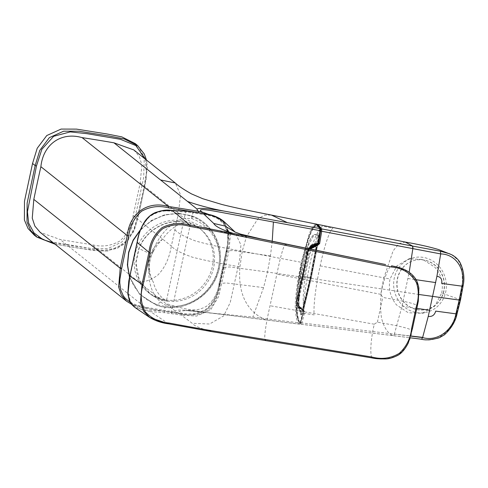 <?xml version="1.0" encoding="UTF-8"?>
<svg xmlns="http://www.w3.org/2000/svg" width="488" height="488" viewBox="0 0 488 488"><rect width="100%" height="100%" fill="white"/><g stroke="black" fill="none" stroke-linecap="round" stroke-linejoin="round"><path stroke-width="0.37" stroke-dasharray="2.44 1.83" d="M145.345 159.125L146.351 173.392L143.759 187.746L137.549 216.324L133.944 229L127.142 240.352L116.412 247.959L103.749 250.393L53.521 242.975M137.72 145.668L146.681 161.04L146.156 179.523L138.275 216.269L134.706 228.89L128.069 240.279L117.626 248.203L105.103 251.167L79.965 248.392L55.059 244.201M133.84 149.956L139.355 156.581L141.868 164.993L140.19 182.89A1793.193 1685.052 -51.4 0 1 133.12 215.58C131.851 225.84 127.386 234.344 119.725 241.096C110.855 246.031 101.583 247.227 91.927 244.671A1788.111 1680.275 -51.4 0 1 60.054 239.474L40.175 232.343M34.331 235.179L47.922 241.267L92.647 248.764L107.866 248.581L121.902 241.975L131.235 229.305L135.804 214.281L143.698 177.48L144.222 158.972L135.286 143.612M309.032 248.715L299.101 292.715L297.869 307.233L303.426 311.021L303.542 311.814L300.144 323.538C297.961 321.586 296.613 316.255 296.1 307.556C296.198 295.801 298.217 280.807 302.151 262.581C306.098 244.36 309.904 232.41 313.57 226.725C316.56 223.974 318.871 224.87 320.494 229.403L319.975 228.591M316.01 224.041L313.125 225.731L309.41 233.136L301.377 262.312C297.619 279.648 295.569 294.301 295.24 306.269C295.606 316.267 296.972 322.208 299.333 324.087L300.053 322.971L303.042 312.015L302.371 309.819L303.127 310.63L310.911 277.495L317.67 243.054L316.706 243.53C309.758 244.537 306.202 249.081 306.043 257.164L298.668 291.806L297.393 306.427L302.371 309.819L310.148 277.507L316.706 243.53L317.962 242.597L310.905 277.465L303.445 308.52L303.445 311.051M310.453 276.696L317.914 235.765C314.065 232.892 309.587 233.837 302.908 263.868C299.821 278.154 298.369 289.579 298.558 298.137C298.638 304.39 299.437 309.734 300.962 314.174L301.096 313.955C304.402 302.676 307.519 290.256 310.453 276.696L310.966 276.946C308.001 290.628 304.854 303.164 301.517 314.546L301.175 315.102L298.9 302.774L300.559 277.782L307.641 246.617L314.425 234.38L318.505 234.96L318.487 236.076A97.856 14.042 100.9 0 1 310.966 276.946M129.582 277.044L139.623 294.233L156.203 305.006C178.895 313.827 207.998 299.846 216.916 275.836C227.005 252.247 214.952 223.534 191.772 215.934L178.285 213.384L164.419 215.043L151.402 220.759L140.41 230.025M191.266 216.312A47.58 44.713 -51.4 0 1 216.074 275.415A47.58 44.713 -51.4 0 1 156.172 304.207A47.58 44.713 -51.4 0 1 131.363 245.098A47.58 44.713 -51.4 0 1 191.266 216.312M172.636 306.415A46.147 43.365 128.6 0 0 218.423 268.656A46.147 43.365 128.6 0 0 192.083 218.709A46.147 43.365 128.6 0 0 191.631 218.551L184.281 218.203A46.842 33.349 111.6 0 0 153.049 250.71L153.195 251.698L153.659 250.808C150.334 256.755 148.98 263.02 149.59 269.608L149.542 268.906L148.956 269.626A46.842 33.349 111.6 0 0 160.668 301.956A46.842 33.355 111.6 0 0 165.505 305.049L172.636 306.415L171.398 312.149L164.163 311.259A5669.98 4036.809 -68.4 0 1 149.956 310.185C142.301 310.557 135.999 307.928 131.065 302.304C127.447 294.898 127.154 286.114 130.18 275.958A4141.65 2948.697 -68.4 0 1 137.457 242.286C138.848 232.032 142.88 223.51 149.566 216.733C156.764 211.853 164.017 210.047 171.331 211.328L172.349 210.505M148.956 269.626C148.376 263.008 149.743 256.7 153.049 250.71M162.565 239.169A31.012 29.14 128.6 0 0 150.701 254.034A31.012 29.14 128.6 0 0 153.305 282.015A42.535 30.287 111.6 0 0 166.445 300.706L167.353 301.133C148.938 298.741 134.895 281.295 136.085 262.3L139.043 248.599C145.875 230.519 166.249 218.691 184.403 222.26L183.342 222.546A42.535 30.287 111.6 0 0 162.565 239.169L157.606 244.5L153.659 250.808M149.59 269.608C149.895 274.293 151.134 278.428 153.305 282.015M167.353 301.133L173.728 301.383A41.004 38.534 128.6 0 0 211.566 274.396A41.004 38.534 128.6 0 0 201.337 229.848A41.004 38.534 128.6 0 0 190.546 223.589L185.312 222.247C166.884 218.087 145.796 229.988 138.83 248.477L135.859 262.215L139.318 280.191L150.505 294.166L167.957 301.285C161.485 300.407 155.66 298.034 150.505 294.166L148.864 292.928A41.047 38.576 -51.4 0 1 137.177 247.178A41.047 38.576 -51.4 0 1 200.019 228.744A41.047 38.576 -51.4 0 1 210.261 273.335A41.047 38.576 -51.4 0 1 148.864 292.928M185.312 222.247L184.403 222.26M171.331 211.328A5669.919 4036.766 -68.4 0 1 185.623 211.993L192.876 212.817L193.443 211.944M397.445 267.107L408.737 271.956L416.728 281.112L419.125 293.166L417.368 305.5C411.366 302.151 393.999 299.595 382.757 297.375L380.756 294.325C382.647 284.016 387.692 266.93 391.614 265.795L391.614 265.795M371.716 357.814C369.41 350.146 372.057 333.09 374.296 324.209L377.407 322.11C386.917 324.044 405.229 326.667 412 330.278C410.78 340.844 405.906 349.201 397.366 355.349C389.107 359.241 380.561 360.059 371.716 357.814L211.005 331.474M168.628 323.825L150.481 311.625L164.688 312.704L181.335 315.114L192.18 323.282L209.572 324.014L223.73 315.864L230.238 302.493L239.675 259.518L240.932 244.958L234.636 231.593M412 330.278L417.368 305.5M286.09 244.049C283.931 242.261 279.331 262.007 276.867 274.171L270.041 305.738C267.253 317.865 263.404 337.196 265.24 340.478M211.713 331.602C200.232 328.394 193.724 325.618 192.18 323.282M135.274 307.702L150.481 311.625L149.956 310.185M377.407 322.11L382.757 297.375M191.631 218.551L192.876 212.817A4395.642 4130.548 -51.4 0 1 202.721 214.452C214.134 215.666 227.127 220.704 228.744 233.545C229.384 239.431 228.896 245.403 227.292 251.454L219.606 286.987C218.575 293.135 216.538 298.851 213.482 304.134C206.607 315.59 192.4 316.2 181.255 313.729L181.335 315.114L196.499 316.102L210.627 309.904L218.709 296.423L229.012 250.472L230.385 235.009L224.029 221.582M130.32 302.383L137.006 305.256L147.028 307.458A1786.94 1679.171 128.6 0 0 177.211 312.393L180.529 312.9C189.679 315.15 198.354 313.784 206.546 308.8C213.537 302.224 217.654 294.13 218.886 284.528L225.95 251.869C228.805 242.463 228.353 233.636 224.602 225.389C219.106 218.166 211.591 214.153 202.056 213.347M303.426 311.015L303.017 310.325L303.146 311.137M303.042 312.015L303.536 311.863L300.577 322.775L299.437 324.166M300.144 323.538L299.431 324.166L225.84 314.876L194.584 311.185L185.294 310.502L252.827 317.096L300.053 322.971L300.584 322.72L300.053 322.971M317.224 244.25L316.706 243.53M310.911 277.495L302.7 276.385L306.135 259.14C306.787 252.711 308.812 243.311 316.566 244.268L317.291 244.531M302.7 276.385L302.243 276.409L302.7 276.385L298.418 294.569C295.301 301.511 296.698 306.275 302.597 308.867L303.438 308.599M302.755 311.527C296.277 308.703 294.648 303.493 297.869 295.893L308.556 248.618M219.752 218.435L225.907 225.651L228.384 234.026L226.761 251.808L219.698 284.492C218.411 294.38 214.134 302.7 206.869 309.459C198.403 314.65 189.442 316.09 179.987 313.784L179.023 311.35L186.215 310.496M299.333 324.087L202.142 311.893C190.893 310.642 176.485 308.941 175.198 311.039C174.796 311.625 175.284 312.369 176.662 313.278A1788.111 1680.275 -51.4 0 1 146.461 308.337L60.054 239.474M265.795 319.89C252.54 314.303 237.125 300.242 239.95 266.802C223.48 264.221 207.626 261.019 192.388 257.188C180.993 253.15 173.978 249.435 171.355 246.056C169.287 258.365 164.773 268.04 157.807 275.073C151.097 280.057 144.661 282.296 138.507 281.796L165.493 303.31C176.186 306.952 188.405 309.813 202.142 311.893M133.12 215.58L171.355 246.056L178.419 213.366C181.079 216.599 188.026 220.613 199.256 225.413C214.305 230.123 230.037 233.892 246.452 236.735L257.975 218.661L264.722 215.147L271.413 215.074M140.19 182.89L178.419 213.366L180.56 194.804L175.271 182.976M317.908 236.204L318.487 236.076M318.841 226.408L314.022 226.761L317.761 224.419M405.443 242.103L399.19 243.439L393.102 250.856L383.855 277.812L390.022 279.02C388.204 288.695 390.37 297.326 396.518 304.921L408.243 312.747L422.266 313.302L434.839 306.092L441.701 292.971L460.031 299.693L456.518 313.546C453.419 329.961 437.529 343.637 421.467 339.197L301.059 324.239C298.906 322.312 297.558 317.035 297.021 308.404C296.734 297.338 298.412 282.326 302.048 263.374C306.574 243.445 310.825 231.062 314.797 226.225L321.012 227.621L320.128 229.073C311.814 236.68 301.303 286.181 303.469 306.586L303.463 309.136L297.021 308.404L296.509 307.714C297.033 316.279 298.363 321.519 300.498 323.422L303.957 311.612L303.878 310.886L298.253 307.147L299.492 292.587L309.392 248.795M303.463 309.136L303.463 313.339L314.168 314.894C313.223 306.043 315.986 284.644 320.171 265.856C324.166 246.8 329.668 229.976 332.901 228.262L322.324 226.096L321.012 227.621M310.344 248.99L299.724 295.649C296.558 302.633 297.869 307.458 303.664 310.118L304.823 312.076L301.871 322.94L301.151 324.294L300.577 323.91C299.565 320.982 297.107 321.433 296.49 307.855L296.509 307.714C296.216 296.301 298.003 280.881 301.865 261.452C306.22 242.865 310.27 231.306 314.022 226.761L315.614 224.956L316.913 224.401M441.701 292.971C443.561 283.26 441.262 274.665 434.796 267.174L422.724 259.445L408.944 258.823L396.799 265.936L390.022 279.02M451.583 254.681L458.098 260.061L461.941 267.796L462.551 285.645L460.031 299.693L460.483 300.016M320.171 265.856L383.855 277.812C380.5 292.715 379.731 306.214 381.561 318.316C384.209 328.119 388.143 333.884 393.358 335.604L394.524 334.158L410.695 336.128M303.469 306.586L303.487 306.574C304.195 286.651 314.699 237.741 320.165 229.073L320.128 229.073M311.338 277.599L317.554 245.458L318.414 243.03L317.139 243.963C310.203 244.799 306.659 249.264 306.507 257.353L299.132 291.976L297.875 306.507L303.554 310.344L303.689 311.161L304.054 307.891L311.338 277.599L317.554 245.458L316.84 245.183L310.575 277.611L303.213 308.227C295.551 307.05 297.802 298.577 299.656 292.867L307.111 258.146C307.562 252.284 309.923 244.055 316.84 245.183L317.151 243.945C314.04 243.475 311.32 244.878 308.983 248.154L307.8 250.905L302.706 276.556L296.985 300.858L297.9 306.555M300.998 314.784L301.194 315.144L300.998 314.784C299.217 312.088 298.473 304.061 298.748 290.708C299.461 280.99 301.431 269.492 304.664 256.206C306.592 248.447 308.465 242.841 310.289 239.382C311.716 236.717 313.095 235.045 314.425 234.38M301.029 322.428L301.871 322.94L394.353 334.134L402.039 306.196L409.176 272.237M301.059 324.239L300.498 323.422M301.151 324.294L393.34 335.646L394.524 334.158M303.261 310.459L303.664 310.118L303.261 310.459L302.896 309.831L303.213 308.227L304.054 307.891L311.332 277.568L302.706 276.556M304.823 312.076L303.689 311.161M394.383 334.042L410.731 335.994M421.919 259.744A25.254 23.65 76.6 0 1 444.373 283.077A25.254 23.65 76.6 0 1 426.591 309.41A25.254 23.65 76.6 0 1 419.582 309.935A25.254 23.65 76.6 0 1 397.128 286.602A25.254 23.65 76.6 0 1 414.91 260.269A25.254 23.65 76.6 0 1 421.919 259.744M419.381 309.984A25.254 23.65 76.6 0 1 396.994 287.292A25.254 23.65 76.6 0 1 413.537 260.629A25.254 23.65 76.6 0 1 414.715 260.311A25.254 23.65 76.6 0 1 421.717 259.793A25.254 23.65 76.6 0 1 444.104 282.479A25.254 23.65 76.6 0 1 427.561 309.148A25.254 23.65 76.6 0 1 426.39 309.459A25.254 23.65 76.6 0 1 419.381 309.984M427.787 311.948A28.042 26.26 76.6 0 1 426.481 312.296A28.042 26.26 76.6 0 1 401.051 303.841A28.042 26.26 76.6 0 1 412.214 258.085A28.042 26.26 -103.4 0 1 413.519 257.737A28.042 26.26 -103.4 0 1 438.95 266.192A28.042 26.26 76.6 0 1 427.787 311.948M301.175 315.102L300.962 314.174L301.175 315.102M317.914 235.765L318.505 234.96M301.517 314.546L301.096 313.955M135.804 214.281L138.311 216.33L144.228 189.137L147.4 167.823L146.473 160.021M138.275 216.269L137.549 216.324M318.365 243.25L317.962 242.597M160.668 301.956L156.203 305.006M192.083 218.709L191.772 215.934M150.701 254.034L139.043 248.599M173.728 301.383L190.546 223.589M183.342 222.546L166.445 300.706M186.642 211.17L185.623 211.993L184.281 218.203M380.756 294.325L276.867 274.171M374.296 324.209L270.041 305.738M202.721 214.452L203.289 213.579M137.457 242.286L137.128 242.414M129.851 276.092L130.18 275.958M164.688 312.704L164.163 311.259L165.505 305.049M171.477 313.54L171.398 312.149L181.255 313.729M302.243 276.409L302.7 277.178L307.196 254.211L309.044 248.721M272.225 241.224L270.431 255.919L267.491 272.042L302.255 277.208M270.431 255.919L233.026 250.49L226.322 250.948L226.786 251.851L223.358 268.211L223.016 267.448L229.75 266.954L267.491 272.042L263.581 287.609L252.827 317.096M179.987 313.784L176.662 313.278A1.177 0.354 98.8 0 0 176.723 313.302L180.048 313.808L180.529 312.9M239.95 266.802L242.249 251.216L301.377 262.312M174.942 229.708C177.571 233.008 184.476 236.784 195.664 241.023C210.596 245.122 226.127 248.52 242.249 251.216L246.452 236.735M223.358 268.211L219.716 284.534L219.264 283.595L226.096 282.949L263.581 287.609M177.211 312.393A1.177 0.354 98.8 0 1 176.723 313.302L146.516 308.361L131.601 304.298L140.459 307.208L146.51 308.361M138.507 281.796L91.927 244.671M175.198 311.039L165.493 303.31M223.339 268.168L222.522 268.217M219.698 284.492L218.886 284.528M147.028 307.458L146.461 308.337M226.761 251.808L225.95 251.869M419.149 294.52L303.054 277.172M463.075 285.974L462.551 285.645M408.023 278.514L416.063 279.709M457.036 313.912L456.518 313.546M402.039 306.196L416.825 308.392M55.077 244.22L94.038 250.57L107.683 250.978L123.751 244.512L133.566 231.727L138.311 216.33M140.605 229.506L151.591 220.411L164.535 214.83L178.303 213.244L191.692 215.8C212.683 222.803 225.047 247.105 218.996 269.413C213.024 296.741 181.048 314.87 156.123 305.018L139.611 294.337L129.521 277.312M153.195 251.698C150.341 257.182 149.121 262.916 149.542 268.906M201.337 229.848L200.019 228.744M134.334 307.025L135.207 307.654M297.869 307.233L297.412 306.458M316.73 243.518C313.613 243.292 311.057 244.482 309.069 247.087L307.483 250.283L302.243 276.391L296.503 300.828L297.393 306.427M297.991 307.434C296.655 305.159 296.533 302.212 297.625 298.589L302.7 277.196M220.478 219.002L220.277 218.838C221.07 218.654 223.107 221.814 226.395 228.305C228.006 233.776 228.311 239.376 227.304 245.11L223.016 267.448L219.264 283.595C217.367 294.038 212.921 301.73 205.918 306.659C202.038 308.507 199.135 309.483 197.219 309.587L186.245 310.496M219.716 284.534C217.99 295.454 213.714 303.78 206.875 309.532C198.433 314.687 189.484 316.108 180.041 313.808M226.786 251.851L228.591 236.308C228.823 232.819 226.542 223.382 220.491 219.008M296.49 307.861C296.344 301.126 296.96 292.391 298.339 281.655L301.907 261.233L307.08 241.95C309.66 234.313 312.015 229.146 314.15 226.456M298.375 307.342L303.871 310.88L303.554 310.344L304.048 307.965M317.566 245.446L318.078 243.518L317.151 243.945M393.511 335.659L410.219 337.787M297.875 306.507L298.253 307.147M408.944 258.823L413.519 257.737M422.266 313.302L426.481 312.296"/><path stroke-width="0.73" d="M53.521 242.975L42.877 239.523L33.989 232.916L28.646 223.12L27.438 211.755L36.46 165.963L41.877 149.261L53.656 136.298L70.235 131.894L87.096 133.694L120.457 139.306L135.877 145.595L145.345 159.125M32.544 163.492L35.154 165.56L39.803 150.377L49.349 137.653L63.629 131.193L79.013 131.217L109.221 136.024L124.202 138.952L137.756 145.698L135.286 143.612L121.811 136.878L106.799 133.938L76.518 129.119L61.104 129.076L46.781 135.53L37.204 148.279L32.544 163.492L24.498 201.129L24.4 220.015L28.054 228.524L34.331 235.179L36.942 237.137L30.622 230.409L27.005 221.912L27.139 203.081L35.154 165.56L36.46 165.963M55.059 244.201L36.942 237.137M126.599 301.224L131.607 304.305L126.575 301.206L40.175 232.343L34.88 226.121L32.251 218.13L33.818 199.391A1793.193 1685.052 -51.4 0 1 40.882 166.701C43.206 144.259 61.128 131.607 82.076 137.616A1788.111 1680.275 -51.4 0 1 113.948 142.813L133.84 149.956L175.296 182.994M82.076 137.616L168.482 206.479A1788.111 1680.275 -51.4 0 1 198.695 211.389C197.317 210.481 196.823 209.742 197.219 209.181C198.488 207.168 212.799 209.303 223.937 211.072L319.975 228.591L320.494 229.403L320.439 230.873L318.359 243.274L317.938 243.109L320.018 230.647L319.975 228.591L316.01 224.041C316.803 223.766 318.267 225.389 320.415 228.909L320.451 230.855L318.371 243.262L317.938 243.109L317.127 244.25L309.032 248.715M140.41 230.025L133.157 240.529L128.771 252.424L127.545 264.886L129.582 277.044M391.559 267.003C402.807 268.089 411.103 273.329 416.453 282.711C418.869 290.195 418.905 297.808 416.569 305.555L411.659 328.296C410.646 338.184 406.571 346.498 399.422 353.245C390.888 358.381 381.781 359.65 372.088 357.057L208.022 330.083A4617.139 4476.589 -38 0 1 168.946 323.013C159.155 322.263 151.14 318.371 144.912 311.344C140.66 302.944 140.08 294.044 143.161 284.65A4503.929 4366.825 -38 0 1 150.078 252.656C151.14 242.89 155.379 234.881 162.791 228.634C171.471 224.352 180.487 223.602 189.838 226.383A4617.145 4476.595 -38 0 1 228.878 233.721L391.559 267.003L391.614 265.795L397.445 267.107M150.078 252.656L148.956 252.302C150.06 242.261 154.452 234.033 162.12 227.615C171.032 223.156 180.292 222.345 189.905 225.188L232.965 233.301L381.982 263.794M168.946 323.013L168.58 323.819L149.798 317.529L143.478 311.051L140.44 302.523L142.038 284.303L148.956 252.302L137.128 242.414L129.851 276.092L142.038 284.303L143.161 284.65M211.005 331.474L168.628 323.825M286.029 245.257L285.962 244.006L385.618 264.545M235.246 232.16L224.883 225.999L213.762 223.474C215.19 226.347 221.589 229.622 232.965 233.301L228.878 233.721M213.762 223.474L203.289 213.579L186.642 211.17L172.349 210.505L189.905 225.188L189.838 226.383M172.166 210.462L172.349 210.505C164.859 209.163 157.313 211.042 149.712 216.141C142.734 223.156 138.537 231.916 137.128 242.414L137.457 242.286L137.128 242.414M129.851 276.092L130.18 275.958L129.851 276.092L127.923 294.441L130.29 302.304L135.274 307.702M234.594 231.562L223.949 221.509L214.287 216.031L203.228 213.549C211.719 214.433 218.63 217.087 223.949 221.509M202.215 213.378L198.75 212.774A1786.94 1679.171 128.6 0 0 168.561 207.87C159.125 205.381 150.145 206.497 141.618 211.225C134.249 217.721 129.948 225.987 128.704 236.009A1792.021 1683.948 128.6 0 0 121.64 268.674L119.926 279.16L119.773 282.668L120.597 289.573L123.324 295.838L125.422 298.504L130.32 302.383M320.018 230.647L227.56 213.561C213.774 211.005 194.669 207.077 202.001 211.969L219.752 218.435M308.556 248.618L317.456 243.53M316.01 224.041L271.413 215.074C255.7 211.938 235.033 207.876 221.613 204.399L202.66 198.689L191.577 193.937C183.952 189.673 178.516 186.019 175.271 182.976L160.528 179.938L187.52 201.446C198.177 205.234 210.316 208.443 223.937 211.072M316.913 224.401L317.767 224.419L321.671 228.896L412.708 246.105L405.138 242.036C418.594 244.39 429.769 246.904 438.663 249.588L451.583 254.681C455.2 256.596 457.994 259.159 459.958 262.361C463.759 270.248 464.802 278.117 463.075 285.974L460.483 300.016L457.036 313.912C455.505 321.458 451.308 328.424 444.434 334.811L439.34 337.745C431.49 339.898 425.566 340.392 421.577 339.233L422.614 337.568C437.742 342.088 453.273 329.595 455.92 313.839L459.342 300.077L461.91 286.157C466.034 270.578 456.75 254.211 440.701 253.919L321.696 231.251L319.628 243.585L317.688 245.257L310.344 248.99M309.392 248.795L317.505 244.586L318.682 243.488L320.823 229.439L318.841 226.408M320.823 229.439L321.671 228.896L321.696 231.251L320.75 231.208M413.007 248.673L412.708 246.105L440.487 251.222L440.701 253.919L412.842 248.636L412.543 246.068M440.487 251.222L449.924 253.888M319.628 243.585L318.396 243.109M317.31 244.256L317.688 245.257M419.149 294.52L459.202 300.059L461.91 286.157L441.689 283.43C442.329 279.276 440.743 276.891 436.919 276.275L440.67 254.108M459.202 300.059L455.92 313.839C457.146 314.071 457.347 313.973 456.518 313.546M410.695 336.128L422.614 337.568L428.244 316.395C432.087 316.889 434.576 315.132 435.705 311.112L455.92 313.839M410.731 335.994L422.663 337.391M416.569 305.555L417.423 305.567L418.289 301.303L418.875 288.054C417.246 280.094 415.526 278.788 413.379 275.958C405.144 267.375 394.81 266.722 391.614 265.795M208.022 330.083L211.365 331.547L168.58 323.819M265.606 339.703L265.283 340.52L371.771 357.881C374.692 358.637 379.359 358.991 385.782 358.924C388.912 358.863 392.602 357.826 396.848 355.813C401.008 354.007 404.839 349.713 408.328 342.918L412.512 328.32L417.423 305.573M372.088 357.057L371.771 357.881M411.659 328.296L412.512 328.32M186.257 211.145L186.642 211.17M171.953 210.487L186.446 211.121L203.228 213.543M320.494 229.403L319.975 228.591M271.456 215.086L286.877 222.394M198.75 212.774L198.695 211.389L202.001 211.969L202.056 213.347M273.408 221.906L272.225 241.224M187.52 201.446L197.219 209.181M113.948 142.813L160.528 179.938M126.575 301.206L121.28 294.984L118.651 286.999L120.219 268.254L33.818 199.391M40.882 166.701L127.289 235.57C129.613 213.122 147.528 200.47 168.482 206.479L168.561 207.87M121.64 268.674L120.219 268.254A1793.193 1685.052 -51.4 0 1 127.289 235.57L128.704 236.009M409.176 272.237L412.83 248.746M459.342 300.077C460.562 300.193 460.794 300.065 460.031 299.693M461.91 286.157C463.185 286.163 463.399 285.992 462.551 285.645M428.244 316.395L436.919 276.275M416.063 279.709L435.717 282.582M416.825 308.392L429.733 310.264M146.473 160.021L144.253 153.915L137.665 145.625M36.85 237.07L55.077 244.22M140.605 229.506L133.132 240.139L128.618 252.241L127.386 264.941L129.521 277.312M168.604 323.831C161.839 323.001 155.568 320.903 149.798 317.529M211.365 331.553L265.283 340.52M285.962 244.006L260.812 238.882L240.73 234.155L235.149 232.087M135.2 307.654L149.767 317.505M134.334 307.025L131.815 304.567L129.32 300.327L127.795 293.562L128.795 280.929L137.079 242.341C138.793 235.844 138.824 230.897 145.015 221.107C148.035 216.989 151.567 214.104 155.605 212.445L160.961 210.865L172.154 210.462M309.044 248.721L309.673 247.751L313.528 244.762L317.17 244.262M317.761 224.419L405.15 242.036M410.219 337.787L421.571 339.233"/></g></svg>
